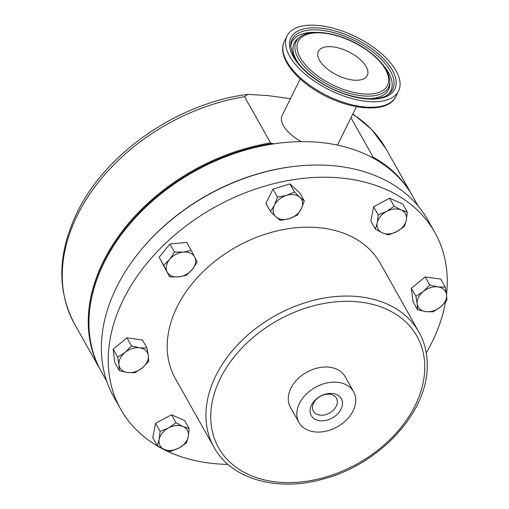 <?xml version="1.0" encoding="UTF-8"?>
<svg xmlns="http://www.w3.org/2000/svg" width="509" height="509" viewBox="0 0 509 509"><rect width="100%" height="100%" fill="white"/><g stroke="black" fill="none" stroke-linecap="round" stroke-linejoin="round"><path stroke-width="0.76" d="M312.475 407.225A13.228 9.531 150.7 0 0 313.379 411.17A13.228 9.531 150.7 0 0 327.077 414.161A13.228 9.531 150.7 0 0 337.34 402.148A13.228 9.531 150.7 0 0 336.436 398.21A13.228 9.531 150.7 0 0 322.738 395.213A13.228 9.531 150.7 0 0 312.475 407.225M310.064 410.426A17.242 12.426 150.7 0 0 325.715 420.447A17.242 12.426 150.7 0 0 342.474 403.802A17.242 12.426 150.7 0 0 326.829 393.781A17.242 12.426 150.7 0 0 310.064 410.426M353.615 54.597A27.27 13.011 -153.7 0 1 367.275 75.536A27.27 13.011 -153.7 0 1 332.04 72.31A27.27 13.011 -153.7 0 1 318.379 51.371A27.27 13.011 -153.7 0 1 353.615 54.597M350.968 117.725L373.135 157.147A178.672 128.771 -29.3 0 1 412.036 195.1A178.672 128.771 -29.3 0 1 412.398 195.742M100.922 370.883A178.672 128.771 -29.3 0 1 100.559 370.24A178.672 128.771 -29.3 0 1 103.333 261.486A178.672 128.771 -29.3 0 1 270.553 142.94L244.568 96.723L247.781 94.35L268.23 95.635L290.435 98.708M373.135 157.147L371.729 157.3M274.128 143.786L272.391 143.544A178.048 128.319 150.7 0 0 104.084 261.938A178.048 128.319 150.7 0 0 89.349 313.76M300.221 78.914L282.132 115.505A31.348 14.952 26.3 0 0 283.398 125.678A31.348 14.952 26.3 0 0 301.303 141.604M337.149 145.014A31.348 14.952 26.3 0 0 338.339 143.283L356.427 106.686M418.252 206.151L412.761 196.385A178.672 128.771 150.7 0 0 198.058 169.433A178.672 128.771 150.7 0 0 101.278 371.532L106.769 381.292M137.525 254.309A178.672 128.771 -29.3 0 1 211.286 192.956A178.672 128.771 -29.3 0 1 293.776 166.456M318.233 83.648A62.193 29.668 -153.7 0 1 287.076 35.897A62.193 29.668 -153.7 0 1 367.422 43.259A62.193 29.668 -153.7 0 1 398.579 91.009A62.193 29.668 -153.7 0 1 318.233 83.648M383.614 65.674A55.118 26.29 -153.7 0 1 387.693 94.769M389.862 81.535A51.562 24.597 -153.7 0 1 321.974 81.128A51.562 24.597 -153.7 0 1 299.896 37.074C311.413 27.76 340.636 32.996 362.79 47.178C379.899 58.268 388.921 69.72 389.862 81.535L389.862 83.781A52.592 25.087 -153.7 0 1 368.599 98.663M299.197 64.363A52.592 25.087 -153.7 0 1 298.109 38.436L299.896 37.074M296.811 413.13A31.348 22.593 -29.3 0 1 321.128 384.658A31.348 22.593 -29.3 0 1 353.596 391.752A31.348 22.593 -29.3 0 1 355.734 401.098A31.348 22.593 -29.3 0 1 331.416 429.571A31.348 22.593 -29.3 0 1 298.948 422.476A31.348 22.593 -29.3 0 1 296.811 413.13M298.948 422.476L290.429 407.327A31.348 22.593 -29.3 0 1 288.285 397.981A31.348 22.593 -29.3 0 1 312.609 369.502A31.348 22.593 -29.3 0 1 345.077 376.596L353.596 391.752M167.257 343.384A117.547 84.717 -29.3 0 1 258.451 236.602A117.547 84.717 -29.3 0 1 380.21 263.204L418.932 332.078A117.547 84.717 -29.3 0 0 297.18 305.476A117.547 84.717 -29.3 0 0 205.986 412.258A117.547 84.717 -29.3 0 0 214.015 447.303L175.287 378.429A117.547 84.717 -29.3 0 1 167.257 343.384M228.026 464.399A180.243 129.903 -29.3 0 1 120.639 409.16A180.243 129.903 -29.3 0 1 108.328 355.422A180.243 129.903 -29.3 0 1 248.163 191.689A180.243 129.903 -29.3 0 1 434.851 232.479A180.243 129.903 -29.3 0 1 447.163 286.217A180.243 129.903 -29.3 0 1 446.52 294.565M120.639 409.16L113.781 396.963A180.243 129.903 -29.3 0 1 101.469 343.225A180.243 129.903 -29.3 0 1 241.304 179.492A180.243 129.903 -29.3 0 1 427.993 220.282L434.851 232.479M445.413 302.263A180.243 129.903 -29.3 0 1 426.262 352.934M119.316 370.603L127.536 372.524A15.671 11.293 -29.3 0 1 118.966 364.743L119.316 370.603L114.786 362.548L113.144 349.129L126.989 337.849L142.482 339.999L147.012 348.054L139.746 347.825A15.671 11.293 -29.3 0 1 148.31 355.613A15.671 11.293 -29.3 0 1 142.208 367.962L148.66 361.473L148.31 355.613L147.012 348.054M270.438 211.47L275.859 216.809A15.671 11.293 150.7 0 1 274.434 205.184A15.671 11.293 -29.3 0 1 286.433 195.418L277.481 197.212L274.434 205.184L270.438 211.47L265.908 203.415L272.951 189.157L289.895 183.883L299.788 192.873L304.318 200.928L299.846 197.282A15.671 11.293 -29.3 0 1 301.271 208.9A15.671 11.293 -29.3 0 1 289.277 218.666A15.671 11.293 -29.3 0 1 275.859 216.809L280.332 220.461L289.277 218.666L297.275 215.186L301.271 208.9L304.318 200.928M417.539 309.695L413.009 301.64L411.367 288.215L425.219 276.941L440.711 279.085L445.241 287.146L437.969 286.917A15.671 11.293 -29.3 0 1 446.539 294.698A15.671 11.293 -29.3 0 1 440.431 307.048A15.671 11.293 -29.3 0 1 425.766 311.616A15.671 11.293 -29.3 0 1 417.195 303.828A15.671 11.293 -29.3 0 1 423.297 291.485L415.898 296.276L417.195 303.828L417.539 309.695L425.766 311.616L433.032 311.845L440.431 307.048L446.883 300.564L446.539 294.698L445.241 287.146M157.294 445.719L164.337 449.447L170.432 451.483L178.882 448.047A15.671 11.293 -29.3 0 1 164.337 449.447A15.671 11.293 -29.3 0 1 159.171 439.401L157.294 445.719L152.764 437.664L155.563 423.335L171.501 414.771L184.64 420.536L189.17 428.591L183.075 426.555A15.671 11.293 -29.3 0 1 188.247 436.601L189.17 428.591M169.631 276.883L178.5 276.921A15.671 11.293 150.7 0 1 167.117 271.927A15.671 11.293 -29.3 0 1 169.542 259.52L163.656 265.284L169.631 276.883L159.126 257.223L169.942 244.008L186.733 242.392L191.263 250.447L183.342 252.101A15.671 11.293 -29.3 0 1 194.724 257.09A15.671 11.293 -29.3 0 1 192.3 269.503A15.671 11.293 -29.3 0 1 178.5 276.921L186.415 275.267L192.3 269.503L197.237 262.046L191.263 250.447M375.381 229.158L370.851 221.103L373.651 206.775L389.589 198.211L402.734 203.975L407.264 212.03L401.168 209.994A15.671 11.293 -29.3 0 1 406.341 220.041A15.671 11.293 -29.3 0 1 396.969 231.487A15.671 11.293 -29.3 0 1 382.431 232.887A15.671 11.293 -29.3 0 1 377.258 222.84L375.381 229.158L382.431 232.887L388.526 234.923L396.969 231.487L404.464 226.359L406.341 220.041L407.264 212.03M290.696 46.828A55.118 26.29 -153.7 0 1 316.293 32.398M272.391 143.544L270.553 142.94M125.074 352.393A15.671 11.293 -29.3 0 1 139.746 347.825L131.519 345.91L125.074 352.393L117.674 357.184L118.966 364.743A15.671 11.293 -29.3 0 1 125.074 352.393M127.536 372.524A15.671 11.293 150.7 0 0 142.208 367.962L134.809 372.753L127.536 372.524M113.144 349.129L117.674 357.184M126.989 337.849L131.519 345.91M286.433 195.418A15.671 11.293 -29.3 0 1 299.846 197.282L294.425 191.938L286.433 195.418M272.951 189.157L277.481 197.212M289.895 183.883L294.425 191.938M437.969 286.917A15.671 11.293 150.7 0 0 423.297 291.485L429.749 284.995L437.969 286.917M411.367 288.215L415.898 296.276M425.219 276.941L429.749 284.995M168.536 427.954A15.671 11.293 -29.3 0 1 183.075 426.555L176.031 422.826L168.536 427.954L160.093 431.39L159.171 439.401A15.671 11.293 -29.3 0 1 168.536 427.954M178.882 448.047A15.671 11.293 150.7 0 0 188.247 436.601L186.377 442.919L178.882 448.047M171.501 414.771L176.031 422.826M155.563 423.335L160.093 431.39M169.542 259.52A15.671 11.293 -29.3 0 1 183.342 252.101L174.472 252.063L169.542 259.52M159.126 257.223L163.656 265.284M169.942 244.008L174.472 252.063M386.624 211.394A15.671 11.293 -29.3 0 1 401.168 209.994L394.119 206.266L386.624 211.394A15.671 11.293 150.7 0 0 377.258 222.84L378.181 214.83L386.624 211.394M373.651 206.775L378.181 214.83M389.589 198.211L394.119 206.266M352.699 114.226A178.672 128.771 -29.3 0 1 386.051 148.882L371.78 129.56L352.89 113.844M100.559 370.24L74.569 324.023A178.672 128.771 -29.3 0 1 77.349 215.269A178.672 128.771 -29.3 0 1 244.568 96.723M315.497 89.177A62.193 29.668 -153.7 0 1 284.34 41.433C277.513 54.768 291.651 75.542 315.23 90.195C346.19 110.167 387.743 114.69 395.849 96.538A62.193 29.668 -153.7 0 1 315.497 89.177M290.658 45.708A56.143 26.78 -153.7 0 1 364.571 46.154A56.143 26.78 -153.7 0 1 388.609 94.12C378.009 103.359 344.714 98.167 320.193 82.153C306.946 73.64 297.943 64.688 293.19 55.303L290.658 45.708M319.919 82.261A57.931 27.632 -153.7 0 1 294.641 33.142A57.931 27.632 -153.7 0 1 365.742 44.646A57.931 27.632 -153.7 0 1 391.02 93.764A57.931 27.632 -153.7 0 1 319.919 82.261M323.145 79.614A49.774 23.745 -153.7 0 1 301.423 37.411A49.774 23.745 -153.7 0 1 362.516 47.292A49.774 23.745 -153.7 0 1 384.231 89.495A49.774 23.745 -153.7 0 1 323.145 79.614M424.703 370.119A113.787 82.006 150.7 0 0 321.408 303.968A113.787 82.006 150.7 0 0 210.796 413.804A113.787 82.006 150.7 0 0 314.091 479.955A113.787 82.006 150.7 0 0 424.703 370.119M412.036 195.1L386.051 148.882M74.569 324.023C56.811 290.346 57.632 253.247 77.031 212.724C105.573 153.088 177.736 103.193 247.781 94.35M287.076 35.897L284.34 41.433M214.015 447.303C231.449 479.65 278.569 492.483 324.806 478.6C379.358 463.814 426.377 413.493 427.185 368.001C427.7 354.856 424.951 342.881 418.932 332.078M398.579 91.009L395.849 96.538"/></g></svg>
